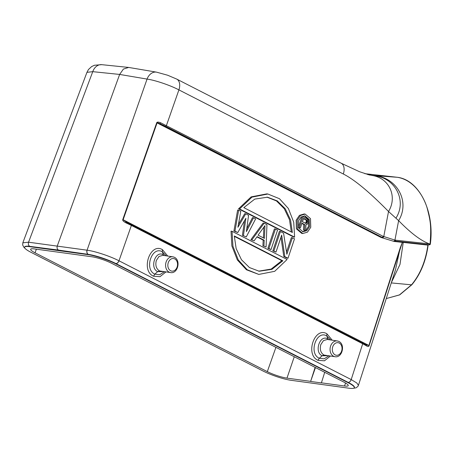 <?xml version="1.0" encoding="UTF-8"?>
<svg xmlns="http://www.w3.org/2000/svg" width="453" height="453" viewBox="0 0 453 453"><rect width="100%" height="100%" fill="white"/><g stroke="black" fill="none" stroke-linecap="round" stroke-linejoin="round"><path stroke-width="0.68" d="M24.592 247.213A20.866 3.494 19.2 0 1 29.626 246.659L88.086 254.643A20.866 3.494 19.2 0 1 115.758 263.844L348.04 382.66A20.866 3.494 19.2 0 1 354.303 387.689A20.866 3.494 19.2 0 1 349.269 388.249L290.809 380.26A20.866 3.494 19.2 0 1 263.142 371.064L30.855 252.242A20.866 3.494 19.2 0 1 24.592 247.213L24.7 246.919A20.866 3.494 -160.8 0 1 29.728 246.358C28.448 245.447 28.063 244.059 28.567 242.196L22.826 242.814L22.667 244.999L23.93 247.332L25.04 248.386M28.567 242.196L92.757 71.665L119.649 74.434L57.271 245.968C56.778 247.819 57.157 249.19 58.414 250.073L29.728 246.358L29.626 246.659M101.744 64.666L94.439 65.249L91.614 66.591L88.477 69.519L86.942 72.35L92.757 71.665A11.24 8.618 95.9 0 1 101.749 64.666L128.669 67.435L123.386 69.088L119.649 74.434L147.061 79.082C155.232 80.204 170.3 85.317 178.907 89.892A11.234 7.067 -62.9 0 0 176.715 79.082L167.644 75.232L156.523 72.146A11.24 8.443 99.6 0 0 147.061 79.082L87.067 250.192A24.083 4.609 19.3 0 1 87.118 250.198C86.608 252.055 86.965 253.442 88.193 254.348A20.866 3.494 -160.8 0 1 115.855 263.538L115.753 263.839M354.303 387.689L354.405 387.394A20.866 3.494 -160.8 0 0 348.153 382.366L115.855 263.538C117.168 263.476 118.199 262.559 118.935 260.769L351.205 379.58L362.694 343.753L366.109 345.65A0.963 0.759 -58.3 0 0 365.871 344.699M348.114 382.343A3.211 2.022 -62.9 0 0 351.183 379.637A3.211 2.022 -62.9 0 0 351.205 379.58L351.251 379.608C350.514 381.392 349.478 382.309 348.153 382.366L348.046 382.666M366.109 345.65C367.853 346.851 368.861 346.834 369.138 345.605L402.36 242.361L400.226 247.814L395.463 269.88L358.431 385.344L356.8 382.983L351.251 379.608M369.138 345.605L365.967 344.784M330.311 356.132L324.473 360.809L317.972 360.333C304.909 354.722 314.625 326.302 326.885 333.77L332.208 340.186M165.843 272.004L160.005 276.681L153.505 276.205C140.441 270.594 150.158 242.174 162.417 249.637L167.74 256.058M58.307 250.373L58.414 250.073L88.193 254.348L88.086 254.643M324.716 372.298L321.387 382.927L310.616 381.454L315.118 367.394M321.137 382.796L344.535 385.996A14.706 2.463 -160.8 0 0 348.244 385.622A14.706 2.463 -160.8 0 0 343.838 382.083L111.58 263.278A14.706 2.463 -160.8 0 0 91.919 256.777L34.366 248.912A14.706 2.463 -160.8 0 0 30.657 249.28A14.706 2.463 -160.8 0 0 35.062 252.825L267.315 371.63A14.706 2.463 -160.8 0 0 286.976 378.13L310.373 381.33M156.528 72.146A11.24 8.443 99.6 0 0 156.523 72.146L128.669 67.435M429.823 244.603A0.963 0.436 -136.1 0 0 430.084 244.541A0.963 0.436 -136.1 0 0 430.05 244.025A0.963 0.674 -83.8 0 0 430.061 243.946C431.573 224.694 430.152 220.322 427.343 208.771C424.512 198.08 414.693 180.073 397.343 177.293L364.795 173.663M430.118 243.952L429.495 243.89C421.069 240.871 410.78 233.125 398.629 220.639C410.124 202.044 397.57 178.063 375.073 175.639L369.591 175.028L359.348 171.659L341.132 163.188A11.246 7.072 -62.9 0 0 341.132 163.188L176.715 79.082M395.695 240.192A0.963 0.674 96.2 0 1 394.92 241.07L402.96 241.942L402.558 242.332L403.238 242.412L403.634 242.021L428.708 244.762A0.963 0.674 -83.8 0 0 428.719 244.767A0.963 0.674 -83.8 0 0 429.495 243.89L395.695 240.192A63.522 45.413 -83.2 0 1 394.931 240.096L383.17 236.341L160.787 122.842L160.073 123.782L381.562 237.078L165.492 126.302A23.114 3.867 19.2 0 0 160.073 123.782C158.374 122.961 157.378 122.667 157.083 122.899L156.715 122.735C157.146 121.863 158.505 121.897 160.787 122.842M404.24 242.089L403.634 242.021L404.24 242.089L403.838 242.48L427.768 245.101A0.481 0.351 96.2 0 1 428.045 244.694M403.634 242.021L402.96 241.942M391.432 282.451L399.988 264.427L403.238 242.412L403.838 242.48M430.05 244.025L429.274 244.824L428.731 244.767M428.176 244.677L427.881 245.113C425.661 261.115 420.208 274.354 411.528 284.824L399.467 294.897L386.262 298.578L399.699 294.875L411.879 284.711A0.963 0.527 40.3 0 1 411.528 284.824L391.284 282.915M131.07 224.467A0.963 0.606 117.1 0 1 131.2 224.501A0.963 0.606 117.1 0 1 131.387 225.43L127.146 223.414C123.89 221.947 122.429 220.668 122.763 219.575L123.131 219.745L157.083 122.899L381.092 237.485L394.218 241.466L402.36 242.361L402.694 241.913M272.825 250.866L279.354 231.404L280.39 231.545L273.861 251.007L272.825 250.866L275.979 252.095L281.681 235.113L284.818 256.613L283.788 256.472L286.97 258.102L288 258.244L294.535 238.776L291.381 237.553L286.511 252.055M280.973 237.219L283.788 256.472M267.876 248.335L274.405 228.867L275.441 229.008L268.906 248.476L267.876 248.335L271.03 249.558L277.564 230.096L275.441 229.008M262.921 245.803L266.081 247.027L262.921 245.803L263.176 240.107L256.936 236.913M251.936 239.79L264.127 223.221L263.091 223.08L250.9 239.648L254.059 240.877L250.9 239.648M237.632 210.056L233.929 230.968L237.791 232.559L234.96 231.109L238.663 210.198L237.632 210.056M244.49 220.753L242.412 235.311L246.279 236.896L242.412 235.311M238.663 210.198L240.786 211.285L237.904 227.276L245.736 213.816L248.567 215.266L246.392 231.619L253.516 217.797L252.48 217.655L246.777 228.72M245.736 213.816L244.705 213.674L238.408 224.495M258.793 274.422L246.455 269.784L237.344 259.948L231.874 245.934L231.024 231.166L232.061 231.307L232.938 246.222L238.267 259.914L247.196 269.722L258.793 274.422L274.699 271.313L287.111 259.473L232.061 231.307M238.521 208.827L251.132 196.885L266.84 193.878L267.876 194.02L251.97 197.129L239.558 208.969L238.521 208.827L293.578 236.993L294.609 237.134L293.731 222.219L288.402 208.527L279.473 198.72L267.876 194.02M305.192 214.099L304.156 213.958L299.45 215.345L296.154 220.209L296.375 228.805L301.715 233.391L302.751 233.533L297.423 228.975L297.191 220.351L300.481 215.492L305.192 214.099L310.52 218.657L310.747 227.281L307.462 232.146L302.751 233.533M383.17 236.341A0.963 0.606 -62.9 0 1 382.23 237.168A64.218 48.76 -82.2 0 0 382.819 237.463L381.562 237.078A0.481 0.3 117.1 0 0 381.092 237.485M165.492 126.302A0.963 0.606 117.1 0 0 166.432 125.475L178.907 89.892L343.323 174.003C354.405 179.586 369.472 192.083 388.527 211.5L398.629 220.639L394.931 240.096A0.963 0.674 97.6 0 1 394.133 240.973L394.908 241.064A0.963 0.674 96.2 0 0 394.92 241.07L400.65 241.692A0.481 0.317 96.3 0 0 400.282 242.14M118.935 260.769C110.317 256.273 95.294 251.279 87.118 250.198M127.146 223.414A0.963 0.419 -66.1 0 0 127.089 222.553M400.226 247.814L368.901 345.463L123.131 219.745L127.078 222.548A0.963 0.419 -66.1 0 0 126.999 222.531L125.826 221.959M395.996 218.086C407.083 200.6 395.418 177.91 374.161 175.622L367.762 174.569M382.819 237.463A0.963 0.606 -63.9 0 0 383.748 236.63L388.527 211.5C397.813 196.426 389.042 177.633 371.687 175.407M280.39 231.545L283.572 233.17L286.857 254.258L292.411 237.695M288 258.244L284.818 256.613M275.979 252.095L273.861 251.007M271.03 249.558L268.906 248.476M263.957 245.945L264.212 240.249L263.176 240.107M264.212 240.249L257.14 236.63L254.059 240.877M264.127 223.221L266.953 224.671L266.081 247.027M264.982 225.605L258.051 235.158L264.416 238.414L264.982 225.605M263.873 227.129L263.397 237.893M234.96 231.109L233.929 230.968M253.516 217.797L255.639 218.884L246.279 236.896M243.448 235.452L245.9 218.267L237.791 232.559M282.859 260.803L234.303 235.968L236.149 248.584L241.46 259.733L249.439 267.553L259.184 271.239L271.913 269.342L282.859 260.803L281.823 260.662L234.309 236.353M258.646 271.16L271.177 269.065L281.823 260.662M294.609 237.134L239.558 208.969M243.81 207.638L292.366 232.474L290.52 219.858L285.209 208.708L277.23 200.889L267.485 197.202L254.756 199.099L243.81 207.638M291.324 231.942L289.478 219.688L284.297 208.742L276.483 200.939L266.925 197.134M298.425 220.979L298.606 228.012L302.972 231.766L306.823 230.634L309.518 226.653L309.337 219.62L304.965 215.866L301.12 217.004L298.425 220.979M302.462 231.664L305.537 230.673M305.701 230.56L308.482 226.511L308.425 219.779L304.45 215.826M298.351 227.327L300.373 227.978L298.346 227.327L301.947 216.574L302.983 216.715L299.376 227.468M301.874 223.505L303.776 224.478L303.493 229.96L305.69 230.696L303.493 229.96M302.983 216.715L306.975 218.754L308.165 220.435L307.983 223.295L306.783 224.552L305.962 224.671L305.69 230.696M304.529 230.101L304.812 224.62L303.776 224.478M304.812 224.62L301.987 223.17L300.373 227.978M306.755 219.982L303.595 218.369L302.445 221.8L306.177 223.442L307.06 222.553L307.355 221.098L306.755 219.982L305.718 219.841L307.179 220.469M303.487 218.703L305.718 219.841M305.464 223.346L306.177 223.442M306.143 220.328L306.256 221.727L305.628 223.012L306.664 223.153M305.628 223.012L305.254 223.238M306.024 222.412L307.06 222.553M306.256 221.727L307.293 221.868M306.319 220.956L307.355 221.098M310.616 381.454L315.458 367.564M328.748 355.939L324.167 358.85L319.303 358.278C308.283 353.465 316.471 329.688 326.777 335.922L330.65 339.954M328.929 339.693L327.723 338.872C319.841 334.195 313.884 352.275 322.145 355.752L327.043 355.73M335.124 356.726C342.519 358.085 345.837 343.397 338.023 341.115L337.281 340.95A7.961 6.042 -82.2 0 0 330.628 346.007A7.961 6.042 -82.2 0 0 334.24 356.528A7.961 6.042 -82.2 0 0 334.354 356.562A7.961 6.042 -82.2 0 0 335.124 356.726L323.923 355.05C320.667 352.864 319.625 349.393 320.792 344.631L323.482 340.594L327.4 339.467L337.281 340.95A7.961 6.042 -82.2 0 1 337.932 341.098M164.28 271.811L159.699 274.722L154.835 274.144C143.816 269.337 152.004 245.56 162.31 251.794L166.183 255.82M164.462 255.566L163.256 254.745C155.373 250.067 149.416 268.148 157.678 271.624L162.576 271.602M170.656 272.593C178.052 273.957 181.37 259.269 173.556 256.987L172.814 256.817A7.961 6.042 -82.2 0 0 166.16 261.879A7.961 6.042 -82.2 0 0 169.773 272.395A7.961 6.042 -82.2 0 0 169.886 272.429A7.961 6.042 -82.2 0 0 170.656 272.593L159.456 270.922C156.2 268.737 155.158 265.26 156.325 260.503L159.014 256.466L162.933 255.333L172.814 256.817A7.961 6.042 -82.2 0 1 173.465 256.964M365.65 345.373L365.854 344.739M115.894 263.561A3.211 2.022 117.1 0 0 118.969 260.849A3.211 2.022 117.1 0 0 118.986 260.798L131.387 225.43L362.694 343.753A0.963 0.606 -62.9 0 0 362.508 342.825A0.963 0.606 -62.9 0 0 362.383 342.785M88.154 254.343A3.211 2.401 -81.8 0 1 87.05 250.243A3.211 2.401 -81.8 0 1 87.067 250.192L28.613 242.208A3.211 2.475 97.4 0 0 28.59 242.253A3.211 2.475 97.4 0 0 29.768 246.364M403.883 242.049L429.285 244.83A0.963 0.963 0 0 0 430.35 243.98C434.761 211.206 419.07 179.835 397.372 177.293A0.963 0.73 -80.7 0 0 397.343 177.293L375.073 175.639M428.34 244.648L427.768 245.101M394.535 241.024A0.481 0.317 -83.7 0 0 394.218 241.466M122.763 219.575L156.715 122.735M343.323 174.003A11.246 7.072 -62.9 0 0 341.137 163.188M36.353 249.184L35.062 252.825M267.315 371.63L275.928 347.343M344.535 385.996L345.548 383.017M294.269 356.726L286.976 378.13M326.885 333.77L326.777 335.922L328.131 339.574M317.972 360.333L319.303 358.278L322.145 355.752L323.923 355.05M335.741 355.141A6.353 4.824 -82.2 0 1 335.65 355.112A6.353 4.824 -82.2 0 1 335.107 354.886A6.353 4.824 -82.2 0 1 332.632 347.14A6.353 4.824 -82.2 0 1 338.595 342.796A6.353 4.824 -82.2 0 1 339.229 343.051A6.353 4.824 -82.2 0 1 341.698 350.803A6.353 4.824 -82.2 0 1 335.741 355.141M162.417 249.637L162.31 251.794L163.663 255.447M153.505 276.205L154.835 274.144L157.678 271.624L159.456 270.922M171.274 271.013A6.353 4.824 -82.2 0 1 171.183 270.985A6.353 4.824 -82.2 0 1 170.639 270.758A6.353 4.824 -82.2 0 1 168.165 263.006A6.353 4.824 -82.2 0 1 174.128 258.663A6.353 4.824 -82.2 0 1 174.762 258.923A6.353 4.824 -82.2 0 1 177.231 266.67A6.353 4.824 -82.2 0 1 171.274 271.013M86.942 72.35L22.82 242.814M366.585 345.112L127.078 222.548M358.431 385.344L357.842 386.471L356.047 387.83L353.21 388.334M397.372 177.293L397.088 177.248M428.136 245.135C425.956 261.047 420.537 274.235 411.879 284.711M394.036 240.962L394.92 241.07M400.956 241.726L400.645 241.692M259.184 271.234L258.816 271.183M267.485 197.208L267.094 197.151"/></g></svg>
